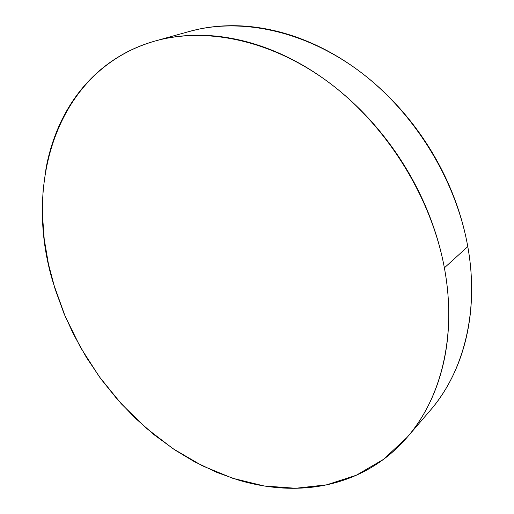 <?xml version="1.0" encoding="UTF-8"?>
<svg xmlns="http://www.w3.org/2000/svg" width="514" height="514" viewBox="0 0 514 514"><rect width="100%" height="100%" fill="white"/><g stroke="black" fill="none" stroke-linecap="round" stroke-linejoin="round"><path stroke-width="0.77" d="M444.379 267.845C457.152 335.777 440.961 398.536 407.261 437.183L383.47 459.381L356.253 475.257L326.653 484.824L295.627 488.274L264.042 485.955L232.675 478.277L202.182 465.723L173.134 448.786L146.027 427.982L121.304 403.811L99.343 376.775L80.492 347.374L65.085 316.129L53.424 283.555C22.661 184.777 55.724 69.332 155.132 41.011C206.339 26.651 272.362 40.092 329.949 83.268C387.37 126.547 431.413 197.659 444.379 267.845L467.785 246.611L444.379 267.845C447.527 284.91 448.979 301.577 448.748 317.851C448.497 334.106 446.653 349.559 443.229 364.208C439.785 378.837 434.947 392.355 428.715 404.762C422.469 417.15 415.087 428.226 406.561 437.992C398.029 447.739 388.629 456.072 378.368 462.992C368.108 469.899 357.256 475.373 345.819 479.421C334.383 483.456 322.612 486.109 310.514 487.375C298.416 488.634 286.214 488.602 273.904 487.272C261.607 485.936 249.393 483.423 237.275 479.729L216.76 472.366L194.292 461.63L175.101 450.103L154.489 435.056L135.15 418.036L117.25 399.269L100.905 378.921L86.313 357.249L73.586 334.447L63.929 313.379L55.094 289.048L48.47 264.209L44.21 239.132L42.418 214.12L42.437 203.049L43.189 189.37L46.106 167.898C48.425 155.517 51.863 143.612 56.411 132.169C60.973 120.726 66.659 109.99 73.47 99.947C80.3 89.905 88.222 80.814 97.249 72.673C106.289 64.533 116.35 57.594 127.427 51.856C138.523 46.125 150.486 41.827 163.317 38.968C176.167 36.121 189.66 34.907 203.788 35.331C217.936 35.768 232.418 37.959 247.228 41.91C262.05 45.881 276.834 51.625 291.573 59.136C306.318 66.672 320.601 75.873 334.428 86.725C348.248 97.602 361.201 109.887 373.273 123.572C385.339 137.283 396.159 152.022 405.739 167.789C415.299 183.575 423.343 199.927 429.871 216.85C436.38 233.774 441.211 250.768 444.379 267.845M407.261 437.183L430.334 410.313C463.41 372.348 479.536 311.651 467.785 246.611C455.854 179.405 414.027 111.834 358.868 70.836C303.556 29.947 239.524 17.399 189.248 31.489L155.723 40.844M188.599 31.669L197.28 29.478C209.873 26.67 223.057 25.43 236.826 25.751C250.614 26.085 264.684 28.103 279.044 31.797C293.417 35.511 307.706 40.914 321.925 48.008C336.15 55.126 349.899 63.826 363.173 74.106C376.447 84.412 388.854 96.067 400.4 109.064C411.926 122.081 422.245 136.094 431.355 151.103C440.447 166.125 448.067 181.712 454.222 197.858C460.351 214.01 464.874 230.259 467.785 246.611C470.676 262.956 471.942 278.954 471.582 294.599C471.197 310.238 469.288 325.137 465.845 339.298C462.388 353.446 457.582 366.559 451.433 378.638C445.432 390.396 438.378 400.978 430.269 410.384"/></g></svg>
